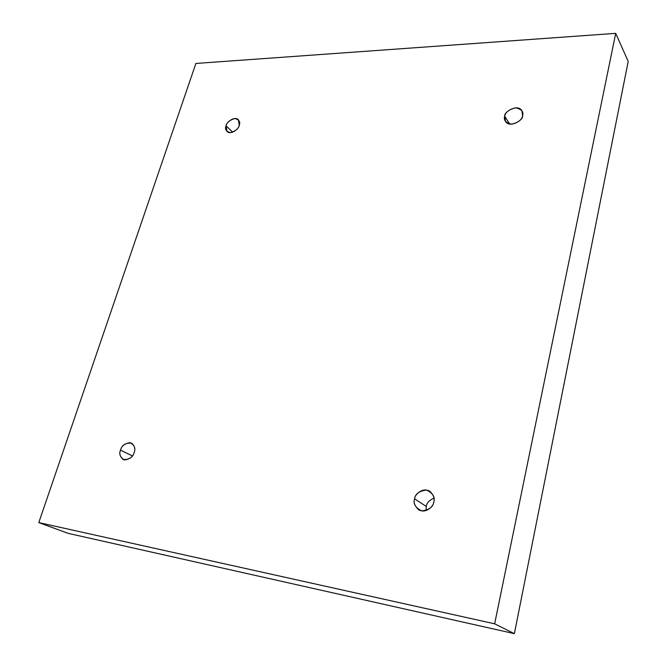 <?xml version="1.0" encoding="UTF-8"?>
<svg xmlns="http://www.w3.org/2000/svg" width="667" height="667" viewBox="0 0 667 667"><rect width="100%" height="100%" fill="white"/><g stroke="black" fill="none" stroke-linecap="round" stroke-linejoin="round"><path stroke-width="1" d="M504.736 116.291L505.469 121.352C509.496 128.573 523.803 120.052 522.569 115.683C522.119 119.56 518.492 122.411 511.689 124.237C505.686 122.803 503.368 120.16 504.736 116.291C505.186 112.465 508.779 109.63 515.516 107.787C521.552 109.155 523.895 111.789 522.569 115.683L521.886 110.772C517.992 103.418 503.493 111.889 504.736 116.291L509.73 124.079L504.736 116.291M226.063 125.78L226.963 131.482C231.015 135.493 239.386 128.256 239.236 125.329C238.486 128.673 235.518 131.116 230.332 132.658C226.063 131.407 224.646 129.115 226.063 125.78C226.805 122.478 229.756 120.043 234.909 118.484C239.195 119.693 240.637 121.969 239.236 125.329L238.369 119.701C234.359 115.616 225.913 122.853 226.063 125.78L232.633 132.199L226.063 125.78M120.502 450.142C119.034 453.452 119.927 456.578 123.178 459.546C129.231 459.763 132.9 457.379 134.175 452.409C133.2 456.57 129.973 459.088 124.504 459.963C120.16 457.412 118.826 454.144 120.502 450.142C121.469 446.04 124.671 443.53 130.107 442.63C134.476 445.106 135.835 448.366 134.175 452.409C135.601 449.141 134.734 446.04 131.574 443.096C125.504 442.788 121.811 445.139 120.502 450.142L132.408 455.903L120.502 450.142M414.591 498.858C413.307 502.268 414.624 505.869 418.534 509.663C425.963 514.215 433.883 505.844 433.758 502.026C433.1 507.045 429.081 509.997 421.694 510.872C415.316 507.645 412.94 503.643 414.591 498.858C415.241 493.913 419.226 490.979 426.538 490.053C432.95 493.188 435.359 497.182 433.758 502.026C434.967 498.708 433.717 495.172 430.023 491.429C422.645 486.577 414.44 494.997 414.591 498.858L426.28 506.42L414.591 498.858M426.105 510.555L426.28 506.42C426.613 503.151 429.173 500.375 433.959 498.074C429.173 500.375 426.613 503.151 426.28 506.42L426.105 510.555M195.89 63.457L615.708 33.35L628.214 61.414L615.708 33.35L494.656 623.812L514.365 633.65L628.214 61.414L514.365 633.65L494.656 623.812L38.786 522.594L68.234 533.375L514.365 633.65L68.234 533.375L38.786 522.594L195.89 63.457L38.786 522.594L494.656 623.812L615.708 33.35L195.89 63.457"/></g></svg>
